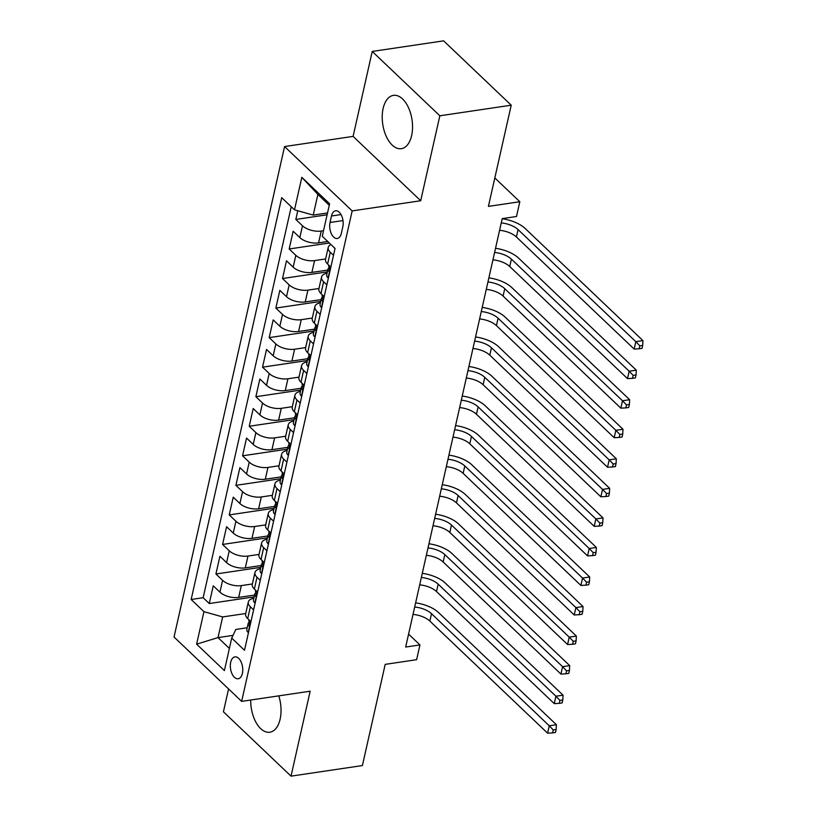 <?xml version="1.0" encoding="UTF-8"?>
<svg xmlns="http://www.w3.org/2000/svg" width="817" height="817" viewBox="0 0 817 817"><rect width="100%" height="100%" fill="white"/><g stroke="black" fill="none" stroke-linecap="round" stroke-linejoin="round"><path stroke-width="1.23" d="M250.717 700.026A26.941 14.808 -98.4 0 0 269.835 732.226A26.941 14.808 -98.4 0 0 280.129 719.134A26.941 14.808 -98.4 0 0 278.781 695.859M411.635 135.591A26.941 14.808 -98.4 0 0 408.561 107.824A26.941 14.808 -98.4 0 0 393.426 95.375A26.941 14.808 -98.4 0 0 383.132 108.457A26.941 14.808 -98.4 0 0 386.206 136.235A26.941 14.808 -98.4 0 0 401.341 148.684A26.941 14.808 -98.4 0 0 411.635 135.591M242.394 673.392A11.05 6.076 -98.4 0 0 241.138 661.995A11.05 6.076 -98.4 0 0 234.928 656.888A11.05 6.076 -98.4 0 0 230.7 662.26A11.05 6.076 -98.4 0 0 231.967 673.657A11.05 6.076 -98.4 0 0 238.176 678.764A11.05 6.076 -98.4 0 0 242.394 673.392M228.576 688.935L223.419 711.801L291.026 776.15L362.401 765.56L385.205 664.364L416.619 659.697L419.948 644.93L408.582 634.115M284.571 146.56L174.041 637.025L241.638 701.374L352.168 210.909L284.571 146.56L353.097 136.388L420.694 200.737L439.842 115.789L372.235 51.44L353.097 136.388M372.235 51.44L443.621 40.85L511.217 105.199L488.413 206.395L519.826 201.728L494.826 177.943M439.842 115.789L511.217 105.199M297.786 210.755L295.825 219.436L327.106 214.789M327.76 241.495L318.559 242.863A13.818 6.648 -167.3 0 1 299.829 237.604L293.16 231.252L289.167 248.981L329.363 243.017M327.811 270.049L311.9 272.408A13.818 6.648 12.7 0 1 293.17 267.149L286.501 260.797L282.508 278.526L327.403 271.867M321.152 299.594L305.241 301.953A13.818 6.648 12.7 0 1 286.512 296.694L279.843 290.352L275.85 308.07L320.744 301.412M314.494 329.139L298.583 331.498A13.818 6.648 12.7 0 1 279.853 326.238L273.184 319.896L269.191 337.625L314.085 330.956M307.835 358.683L291.924 361.053A13.818 6.648 12.7 0 1 273.195 355.783L266.526 349.441L262.533 367.17L307.427 360.501M301.177 388.238L285.266 390.597A13.818 6.648 12.7 0 1 266.536 385.338L259.867 378.986L255.874 396.715L300.768 390.056M294.518 417.783L278.607 420.142A13.818 6.648 12.7 0 1 259.877 414.883L253.209 408.531L249.216 426.26L294.11 419.601M287.86 447.328L271.949 449.687A13.818 6.648 12.7 0 1 253.219 444.428L246.55 438.075L242.557 455.804L287.451 449.146M281.201 476.873L265.29 479.232A13.818 6.648 12.7 0 1 246.56 473.972L239.892 467.62L235.899 485.349L280.793 478.691M274.543 506.417L258.632 508.777A13.818 6.648 12.7 0 1 239.902 503.517L233.233 497.175L229.24 514.904L274.134 508.235M267.884 535.962L251.973 538.332A13.818 6.648 12.7 0 1 233.243 533.062L226.575 526.72L222.581 544.449L267.476 537.78M261.226 565.507L245.314 567.876A13.818 6.648 12.7 0 1 226.585 562.617L219.916 556.265L215.923 573.994L260.817 567.325M519.826 201.728L516.497 216.505L502.22 218.619L405.671 647.044L419.948 644.93M331.498 215.984L330.037 222.49A10.713 5.882 -98.4 0 0 331.253 233.529A10.713 5.882 -98.4 0 0 337.268 238.472A10.713 5.882 -98.4 0 0 341.363 233.274L342.823 226.769A10.713 5.882 -98.4 0 0 341.608 215.729A10.713 5.882 -98.4 0 0 335.593 210.786A10.713 5.882 -98.4 0 0 331.498 215.984L341.016 214.575M247.194 627.762L235.827 629.447L231.711 638.097L244.497 650.271L335.062 248.439L322.266 236.266L329.598 203.77L301.82 177.33L294.498 209.836L281.712 197.663L191.147 599.494L203.944 611.667L222.673 616.927L218.006 637.607L229.383 648.432M231.711 638.097L224.389 670.604L196.621 644.164L203.944 611.667M252.382 583.961L241.321 585.605A13.818 6.648 -167.3 0 1 222.592 580.336L215.923 573.994M254.567 595.062L238.656 597.421L241.321 585.605M259.04 554.416L247.98 556.05A13.818 6.648 -167.3 0 1 229.25 550.791L222.581 544.449M265.699 524.871L254.638 526.505A13.818 6.648 -167.3 0 1 235.909 521.246L229.24 514.904M272.357 495.316L261.297 496.961A13.818 6.648 -167.3 0 1 242.567 491.701L235.899 485.349M279.016 465.772L267.956 467.416A13.818 6.648 -167.3 0 1 249.226 462.156L242.557 455.804M285.674 436.227L274.614 437.871A13.818 6.648 -167.3 0 1 255.884 432.612L249.216 426.26M292.333 406.682L281.273 408.326A13.818 6.648 -167.3 0 1 262.543 403.057L255.874 396.715M298.991 377.137L287.931 378.771A13.818 6.648 -167.3 0 1 269.202 373.512L262.533 367.17M305.65 347.593L294.59 349.227A13.818 6.648 -167.3 0 1 275.86 343.967L269.191 337.625M312.308 318.038L301.248 319.682A13.818 6.648 -167.3 0 1 282.519 314.422L275.85 308.07M318.967 288.493L307.907 290.137A13.818 6.648 -167.3 0 1 289.177 284.878L282.508 278.526M325.626 258.948L314.565 260.592A13.818 6.648 -167.3 0 1 295.836 255.333L289.167 248.981M323.522 230.7L321.224 231.048A13.818 6.648 -167.3 0 1 302.494 225.778L295.825 219.436M291.25 206.742L203.147 597.717L209.264 603.538L254.158 596.88M238.656 597.421A13.818 6.648 12.7 0 1 219.926 592.162L213.257 585.809L209.264 603.538M330.844 267.128L327.607 264.034A13.818 6.648 -167.3 0 1 325.544 259.306L328.209 247.48A13.818 6.648 -167.3 0 1 330.956 244.538M333.51 255.302L330.262 252.218A13.818 6.648 -167.3 0 1 328.209 247.48M326.851 284.847L323.603 281.763A13.818 6.648 -167.3 0 1 321.551 277.034A13.818 6.648 -167.3 0 1 327.096 273.215M321.551 277.034L318.885 288.85A13.818 6.648 12.7 0 0 320.948 293.579L324.186 296.673M320.193 314.402L316.945 311.308A13.818 6.648 -167.3 0 1 314.892 306.579A13.818 6.648 -167.3 0 1 320.438 302.76M314.892 306.579L312.227 318.395A13.818 6.648 12.7 0 0 314.29 323.123L317.527 326.218M313.534 343.947L310.286 340.852A13.818 6.648 -167.3 0 1 308.234 336.124A13.818 6.648 -167.3 0 1 313.779 332.305M308.234 336.124L305.568 347.94A13.818 6.648 12.7 0 0 307.631 352.678L310.868 355.763M306.875 373.492L303.628 370.397A13.818 6.648 -167.3 0 1 301.575 365.669A13.818 6.648 -167.3 0 1 307.121 361.86M301.575 365.669L298.91 377.485A13.818 6.648 12.7 0 0 300.973 382.223L304.21 385.307M300.217 403.036L296.969 399.952A13.818 6.648 -167.3 0 1 294.917 395.214A13.818 6.648 -167.3 0 1 300.462 391.404M294.917 395.214L292.251 407.029A13.818 6.648 12.7 0 0 294.314 411.768L297.551 414.852M293.558 432.581L290.311 429.497A13.818 6.648 -167.3 0 1 288.258 424.758A13.818 6.648 -167.3 0 1 293.803 420.949M288.258 424.758L285.593 436.584A13.818 6.648 12.7 0 0 287.655 441.313L290.893 444.407M286.9 462.126L283.652 459.042A13.818 6.648 -167.3 0 1 281.599 454.303A13.818 6.648 -167.3 0 1 287.145 450.494M281.599 454.303L278.934 466.129A13.818 6.648 12.7 0 0 280.997 470.858L284.234 473.952M280.241 491.681L276.994 488.586A13.818 6.648 -167.3 0 1 274.941 483.858A13.818 6.648 -167.3 0 1 280.486 480.039M274.941 483.858L272.275 495.674A13.818 6.648 12.7 0 0 274.338 500.402L277.576 503.497M273.583 521.226L270.335 518.131A13.818 6.648 -167.3 0 1 268.282 513.403A13.818 6.648 -167.3 0 1 273.828 509.583M268.282 513.403L265.617 525.219A13.818 6.648 12.7 0 0 267.68 529.957L270.917 533.041M266.924 550.77L263.677 547.676A13.818 6.648 -167.3 0 1 261.624 542.948A13.818 6.648 -167.3 0 1 267.169 539.138M261.624 542.948L258.958 554.763A13.818 6.648 12.7 0 0 261.021 559.502L264.259 562.586M260.266 580.315L257.018 577.231A13.818 6.648 -167.3 0 1 254.965 572.492A13.818 6.648 -167.3 0 1 260.511 568.683M254.965 572.492L252.3 584.308A13.818 6.648 12.7 0 0 254.363 589.047L257.6 592.131M253.607 609.86L250.359 606.776A13.818 6.648 -167.3 0 1 248.307 602.037A13.818 6.648 -167.3 0 1 253.852 598.228M248.307 602.037L245.641 613.863A13.818 6.648 12.7 0 0 247.704 618.592L250.942 621.676M329.261 205.241L317.884 194.415L313.228 215.096L294.498 209.836M327.515 212.971L313.228 215.096M420.694 200.737L352.168 210.909M291.026 776.15L310.164 691.202L241.638 701.374M232.998 635.381L218.006 637.607L196.621 644.164M245.723 613.506L222.673 616.927M203.147 597.717L191.147 599.494M317.884 194.415L301.82 177.33M334.98 248.368L334.664 248.327A9.15 4.402 -167.3 0 1 333.796 247.234M501.25 222.908A17.269 8.303 -167.3 0 1 518.07 229.597L635.82 341.669L642.959 340.618L525.208 228.535A25.909 12.459 12.7 0 0 502.189 218.762M499.585 230.292A17.269 8.303 -167.3 0 1 516.405 236.981L634.155 349.063L635.82 341.669L639.844 345.836L639.17 348.788L642.029 348.369L642.693 345.407L639.844 345.836M642.693 345.407L642.959 340.618M634.155 349.063L639.17 348.788M328.414 277.923L328.005 277.872A9.15 4.402 -167.3 0 1 326.729 274.829L327.995 269.212A9.15 4.402 12.7 0 0 328.25 270.907L328.72 271.213M329.231 270.754L328.25 270.907C329.455 271.132 329.731 269.947 329.057 267.353A9.15 4.402 -167.3 0 1 328.802 265.668L328.894 265.259M329.169 267.629A9.15 4.402 12.7 0 0 327.995 269.212M494.591 252.453A17.269 8.303 -167.3 0 1 511.411 259.142L629.161 371.224L636.3 370.162L518.55 258.08A25.909 12.459 12.7 0 0 495.531 248.307M492.927 259.837A17.269 8.303 -167.3 0 1 509.747 266.526L627.497 378.608L629.161 371.224L633.185 375.381L632.511 378.332L635.371 377.914L636.034 374.952L633.185 375.381M636.034 374.952L636.3 370.162M627.497 378.608L632.511 378.332M321.755 307.468L321.347 307.417A9.15 4.402 -167.3 0 1 320.07 304.373L321.336 298.756A9.15 4.402 12.7 0 0 321.592 300.452L322.061 300.758M322.572 300.309L321.592 300.452C322.797 300.676 323.072 299.492 322.398 296.898A9.15 4.402 -167.3 0 1 322.143 295.213L322.235 294.804M322.511 297.184A9.15 4.402 12.7 0 0 321.336 298.756M487.933 281.998A17.269 8.303 -167.3 0 1 504.753 288.687L622.503 400.769L629.641 399.707L511.891 287.625A25.909 12.459 12.7 0 0 488.872 277.851M486.268 289.392A17.269 8.303 -167.3 0 1 503.088 296.071L620.838 408.153L622.503 400.769L626.527 404.926L625.853 407.877L628.712 407.458L629.376 404.507L626.527 404.926M629.376 404.507L629.641 399.707M620.838 408.153L625.853 407.877M315.096 337.012L314.688 336.961A9.15 4.402 -167.3 0 1 313.411 333.918L314.678 328.301A9.15 4.402 12.7 0 0 314.933 329.997L315.403 330.313M315.913 329.854L314.933 329.997C316.138 330.221 316.414 329.047 315.74 326.453A9.15 4.402 -167.3 0 1 315.485 324.757L315.576 324.349M315.852 326.729A9.15 4.402 12.7 0 0 314.678 328.301M481.274 311.543A17.269 8.303 -167.3 0 1 498.094 318.232L615.844 430.314L622.983 429.252L505.233 317.17A25.909 12.459 12.7 0 0 482.214 307.406M479.61 318.936A17.269 8.303 -167.3 0 1 496.43 325.615L614.18 437.698L615.844 430.314L619.868 434.47L619.194 437.432L622.054 437.003L622.717 434.052L619.868 434.47M622.717 434.052L622.983 429.252M614.18 437.698L619.194 437.432M308.438 366.557L308.029 366.516A9.15 4.402 -167.3 0 1 306.753 363.463L308.019 357.846A9.15 4.402 12.7 0 0 308.275 359.541L308.744 359.858M309.255 359.398L308.275 359.541C309.48 359.766 309.755 358.592 309.081 355.998A9.15 4.402 -167.3 0 1 308.826 354.302L308.918 353.894M309.194 356.273A9.15 4.402 12.7 0 0 308.019 357.846M474.616 341.098A17.269 8.303 -167.3 0 1 491.436 347.776L609.186 459.859L616.324 458.797L498.574 346.725A25.909 12.459 12.7 0 0 475.555 336.951M472.951 348.481A17.269 8.303 -167.3 0 1 489.771 355.17L607.521 467.242L609.186 459.859L613.21 464.015L612.536 466.977L615.395 466.548L616.059 463.596L613.21 464.015M616.059 463.596L616.324 458.797M607.521 467.242L612.536 466.977M301.779 396.112L301.371 396.061A9.15 4.402 -167.3 0 1 300.094 393.008L301.361 387.391A9.15 4.402 12.7 0 0 301.616 389.086L302.086 389.403M302.596 388.943L301.616 389.086C302.821 389.321 303.097 388.136 302.423 385.542A9.15 4.402 -167.3 0 1 302.167 383.847L302.259 383.449M302.535 385.818A9.15 4.402 12.7 0 0 301.361 387.391M467.957 370.642A17.269 8.303 -167.3 0 1 484.777 377.321L602.527 489.403L609.666 488.352L491.916 376.269A25.909 12.459 12.7 0 0 468.887 366.496M466.293 378.026A17.269 8.303 -167.3 0 1 483.113 384.715L600.863 496.797L602.527 489.403L606.551 493.57L605.877 496.522L608.736 496.093L609.4 493.141L606.551 493.57M609.4 493.141L609.666 488.352M600.863 496.797L605.877 496.522M295.121 425.657L294.712 425.606A9.15 4.402 -167.3 0 1 293.436 422.552L294.702 416.946A9.15 4.402 12.7 0 0 294.957 418.631L295.427 418.947M295.938 418.488L294.957 418.631C296.163 418.866 296.438 417.681 295.764 415.087A9.15 4.402 -167.3 0 1 295.509 413.392L295.601 412.993M295.877 415.363A9.15 4.402 12.7 0 0 294.702 416.946M461.299 400.187A17.269 8.303 -167.3 0 1 478.119 406.876L595.869 518.948L603.007 517.896L485.257 405.814A25.909 12.459 12.7 0 0 462.228 396.041M459.634 407.571A17.269 8.303 -167.3 0 1 476.454 414.26L594.204 526.342L595.869 518.948L599.892 523.115L599.218 526.066L602.078 525.648L602.742 522.686L599.892 523.115M602.742 522.686L603.007 517.896M594.204 526.342L599.218 526.066M288.462 455.202L288.054 455.151A9.15 4.402 -167.3 0 1 286.777 452.107L288.044 446.49A9.15 4.402 12.7 0 0 288.299 448.176L288.769 448.492M289.279 448.033L288.299 448.176C289.504 448.41 289.78 447.226 289.106 444.632A9.15 4.402 -167.3 0 1 288.85 442.947L288.942 442.538M289.218 444.908A9.15 4.402 12.7 0 0 288.044 446.49M454.64 429.732A17.269 8.303 -167.3 0 1 471.46 436.421L589.21 548.503L596.349 547.441L478.599 435.359A25.909 12.459 12.7 0 0 455.569 425.586M452.975 437.115A17.269 8.303 -167.3 0 1 469.795 443.805L587.546 555.887L589.21 548.503L593.234 552.66L592.56 555.611L595.419 555.192L596.083 552.231L593.234 552.66M596.083 552.231L596.349 547.441M587.546 555.887L592.56 555.611M281.804 484.747L281.395 484.695A9.15 4.402 -167.3 0 1 280.119 481.652L281.385 476.035A9.15 4.402 12.7 0 0 281.64 477.731L282.11 478.037M282.621 477.577L281.64 477.731C282.845 477.955 283.121 476.771 282.447 474.177A9.15 4.402 -167.3 0 1 282.192 472.492L282.284 472.083M282.559 474.463A9.15 4.402 12.7 0 0 281.385 476.035M447.982 459.277A17.269 8.303 -167.3 0 1 464.802 465.966L582.552 578.048L589.69 576.986L471.94 464.904A25.909 12.459 12.7 0 0 448.911 455.13M446.317 466.66A17.269 8.303 -167.3 0 1 463.137 473.349L580.887 585.432L582.552 578.048L586.575 582.204L585.901 585.156L588.761 584.737L589.425 581.786L586.575 582.204M589.425 581.786L589.69 576.986M580.887 585.432L585.901 585.156M275.145 514.291L274.737 514.24A9.15 4.402 -167.3 0 1 273.46 511.197L274.726 505.58A9.15 4.402 12.7 0 0 274.982 507.275L275.452 507.582M275.962 507.132L274.982 507.275C276.187 507.5 276.463 506.326 275.789 503.732A9.15 4.402 -167.3 0 1 275.533 502.036L275.625 501.628M275.901 504.007A9.15 4.402 12.7 0 0 274.726 505.58M441.323 488.821A17.269 8.303 -167.3 0 1 458.143 495.51L575.893 607.593L583.032 606.531L465.281 494.448A25.909 12.459 12.7 0 0 442.252 484.685M439.658 496.215A17.269 8.303 -167.3 0 1 456.478 502.894L574.228 614.976L575.893 607.593L579.917 611.749L579.243 614.701L582.102 614.282L582.766 611.33L579.917 611.749M582.766 611.33L583.032 606.531M574.228 614.976L579.243 614.701M268.487 543.836L268.078 543.785A9.15 4.402 -167.3 0 1 266.802 540.742L268.068 535.125A9.15 4.402 12.7 0 0 268.323 536.82L268.793 537.137M269.304 536.677L268.323 536.82C269.528 537.045 269.804 535.87 269.13 533.276A9.15 4.402 -167.3 0 1 268.875 531.581L268.956 531.173M269.242 533.552A9.15 4.402 12.7 0 0 268.068 535.125M434.664 518.376A17.269 8.303 -167.3 0 1 451.484 525.055L569.235 637.137L576.373 636.075L458.623 524.003A25.909 12.459 12.7 0 0 435.594 514.23M433 525.76A17.269 8.303 -167.3 0 1 449.82 532.449L567.57 644.521L569.235 637.137L573.258 641.294L572.584 644.256L575.444 643.827L576.108 640.875L573.258 641.294M576.108 640.875L576.373 636.075M567.57 644.521L572.584 644.256M261.828 573.391L261.42 573.34A9.15 4.402 -167.3 0 1 260.143 570.286L261.409 564.67A9.15 4.402 12.7 0 0 261.665 566.365L262.134 566.681M262.645 566.222L261.665 566.365C262.87 566.6 263.145 565.415 262.471 562.821A9.15 4.402 -167.3 0 1 262.216 561.126L262.298 560.728M262.584 563.097A9.15 4.402 12.7 0 0 261.409 564.67M428.006 547.921A17.269 8.303 -167.3 0 1 444.826 554.6L562.576 666.682L569.715 665.63L451.964 553.548A25.909 12.459 12.7 0 0 428.935 543.775M426.341 555.305A17.269 8.303 -167.3 0 1 443.161 561.994L560.911 674.076L562.576 666.682L566.6 670.849L565.926 673.8L568.785 673.371L569.449 670.42L566.6 670.849M569.449 670.42L569.715 665.63M560.911 674.076L565.926 673.8M255.17 602.936L254.761 602.885A9.15 4.402 -167.3 0 1 253.484 599.831L254.751 594.225A9.15 4.402 12.7 0 0 255.006 595.91L255.476 596.226M255.987 595.767L255.006 595.91C256.211 596.144 256.487 594.96 255.813 592.366A9.15 4.402 -167.3 0 1 255.558 590.671L255.639 590.272M255.925 592.642A9.15 4.402 12.7 0 0 254.751 594.225M421.347 577.466A17.269 8.303 -167.3 0 1 438.167 584.155L555.917 696.227L563.056 695.175L445.306 583.093A25.909 12.459 12.7 0 0 422.277 573.32M419.683 584.849A17.269 8.303 -167.3 0 1 436.503 591.539L554.253 703.621L555.917 696.227L559.941 700.394L559.267 703.345L562.127 702.916L562.79 699.965L559.941 700.394M562.79 699.965L563.056 695.175M554.253 703.621L559.267 703.345M248.511 632.481L248.102 632.429A9.15 4.402 -167.3 0 1 246.826 629.376L248.092 623.769A9.15 4.402 12.7 0 0 248.348 625.454L248.817 625.771M249.328 625.311L248.348 625.454C249.553 625.689 249.828 624.505 249.154 621.911A9.15 4.402 -167.3 0 1 248.899 620.226L248.981 619.817M249.267 622.186A9.15 4.402 12.7 0 0 248.092 623.769M414.689 607.011A17.269 8.303 -167.3 0 1 431.509 613.7L549.259 725.782L556.397 724.72L438.647 612.638A25.909 12.459 12.7 0 0 415.618 602.864M413.024 614.394A17.269 8.303 -167.3 0 1 429.844 621.083L547.594 733.166L549.259 725.782L553.283 729.938L552.609 732.89L555.468 732.471L556.132 729.51L553.283 729.938M556.132 729.51L556.397 724.72M547.594 733.166L552.609 732.89M245.314 567.876L247.98 556.05M251.973 538.332L254.638 526.505M258.632 508.777L261.297 496.961M265.29 479.232L267.956 467.416M271.949 449.687L274.614 437.871M278.607 420.142L281.273 408.326M285.266 390.597L287.931 378.771M291.924 361.053L294.59 349.227M298.583 331.498L301.248 319.682M305.241 301.953L307.907 290.137M311.9 272.408L314.565 260.592M318.559 242.863L321.224 231.048M299.829 237.604L302.494 225.778M219.926 592.162L222.592 580.336M226.585 562.617L229.25 550.791M233.243 533.062L235.909 521.246M239.902 503.517L242.567 491.701M246.56 473.972L249.226 462.156M253.219 444.428L255.884 432.612M259.877 414.883L262.543 403.057M266.536 385.338L269.202 373.512M273.195 355.783L275.86 343.967M279.853 326.238L282.519 314.422M286.512 296.694L289.177 284.878M293.17 267.149L295.836 255.333M327.607 264.034L330.262 252.218M320.948 293.579L323.603 281.763M314.29 323.123L316.945 311.308M307.631 352.678L310.286 340.852M300.973 382.223L303.628 370.397M294.314 411.768L296.969 399.952M287.655 441.313L290.311 429.497M280.997 470.858L283.652 459.042M274.338 500.402L276.994 488.586M267.68 529.957L270.335 518.131M261.021 559.502L263.677 547.676M254.363 589.047L257.018 577.231M247.704 618.592L250.359 606.776M342.987 220.57L330.037 222.49M518.07 229.597L516.405 236.981M328.117 277.882L330.589 266.883M511.411 259.142L509.747 266.526M321.459 307.437L323.93 296.428M504.753 288.687L503.088 296.071M314.8 336.982L317.272 325.973M498.094 318.232L496.43 325.615M308.142 366.527L310.613 355.518M491.436 347.776L489.771 355.17M301.483 396.071L303.955 385.073M484.777 377.321L483.113 384.715M294.825 425.616L297.296 414.617M478.119 406.876L476.454 414.26M288.166 455.161L290.638 444.162M471.46 436.421L469.795 443.805M281.508 484.706L283.979 473.707M464.802 465.966L463.137 473.349M274.849 514.261L277.32 503.252M458.143 495.51L456.478 502.894M268.19 543.805L270.662 532.796M451.484 525.055L449.82 532.449M261.532 573.35L264.003 562.351M444.826 554.6L443.161 561.994M254.873 602.895L257.345 591.896M438.167 584.155L436.503 591.539M248.215 632.44L250.686 621.441M431.509 613.7L429.844 621.083"/></g></svg>
